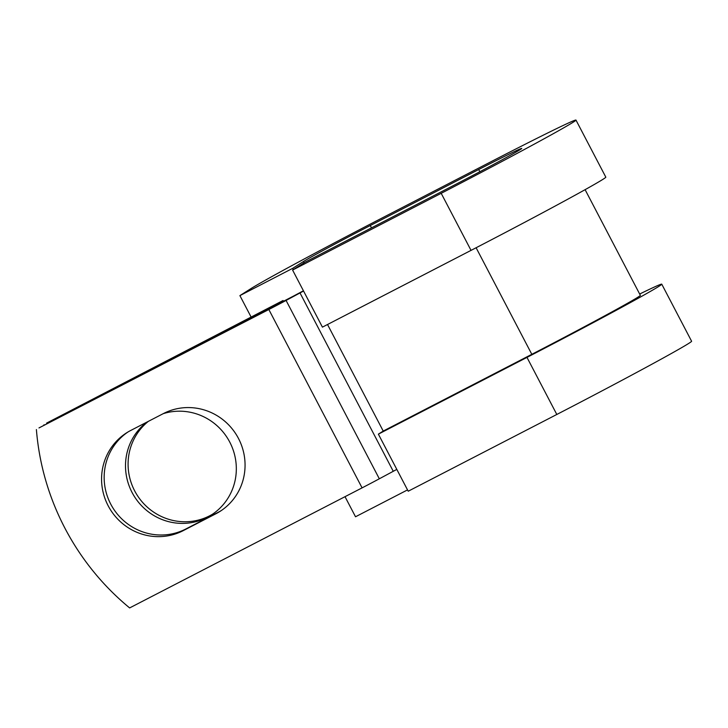 <?xml version="1.0" encoding="UTF-8"?>
<svg xmlns="http://www.w3.org/2000/svg" width="728" height="728" viewBox="0 0 728 728"><rect width="100%" height="100%" fill="white"/><g stroke="black" fill="none" stroke-linecap="round" stroke-linejoin="round"><path stroke-width="1.09" d="M108.153 505.76A56.566 54.946 -122.4 0 0 183.183 530.667L215.852 513.786A56.566 54.946 -122.4 0 0 219.938 511.447A56.566 54.946 -122.4 0 0 237.31 436.327A56.566 54.946 -122.4 0 0 163.454 413.55L130.785 430.43A56.566 54.946 -122.4 0 0 126.699 432.769A56.566 54.946 -122.4 0 0 108.153 505.76M128.001 431.968A56.566 54.946 -122.4 0 0 110.738 504.122A56.566 54.946 -122.4 0 0 185.767 529.019L218.436 512.148A56.566 54.946 -122.4 0 0 221.221 510.61M212.485 514.232A56.566 54.946 57.6 0 1 134.671 490.872A56.566 54.946 57.6 0 1 148.376 421.339M163.227 413.668A56.566 54.946 57.6 0 1 229.739 442.069A56.566 54.946 57.6 0 1 211.202 515.069A56.566 54.946 57.6 0 1 132.087 492.51A56.566 54.946 57.6 0 1 146.938 422.085M283.065 300.5L46.583 423.114L254.19 316.189A25.762 0.528 -27.6 0 0 281.609 301.419L283.065 300.5L283.556 301.447M303.558 291.036L286.077 300.436A25.762 0.528 152.4 0 1 268.832 309.518L38.984 427.928L293.976 295.832A25.762 0.528 -27.6 0 1 303.44 290.8M396.806 469.396L379.324 478.787A25.762 0.528 152.4 0 1 362.08 487.869L129.639 607.925A251.624 244.417 57.6 0 1 36.4 429.566M43.998 424.752A251.624 244.417 -122.4 0 0 44.044 425.316M526.981 357.393A123.997 2.521 -27.6 0 0 661.761 284.166L691.6 341.241A123.997 2.521 -27.6 0 1 556.811 414.469L526.981 357.393L378.378 434.143L383.228 431.067L531.822 354.318A99.845 2.029 -27.6 0 0 640.358 295.359L585.103 189.671M407.525 489.908L355.519 516.771L345.017 496.687M441.195 193.311A123.997 2.521 -27.6 0 0 575.975 120.075L605.814 177.15A123.997 2.521 -27.6 0 1 471.034 250.377L441.195 193.311L292.592 270.061L304.877 262.271L453.48 185.522A62.808 1.274 -27.6 0 0 521.749 148.43A62.808 1.274 -27.6 0 0 478.696 169.533L370.27 225.534A62.808 1.274 -27.6 0 0 303.449 261.534L292.72 268.323L293.375 269.569M251.287 317.39L239.903 295.614L292.72 268.323M575.975 120.075A123.997 2.521 -27.6 0 0 490.981 161.743L382.555 217.745A123.997 2.521 -27.6 0 0 250.623 288.816L239.903 295.614M661.761 284.166A123.997 2.521 -27.6 0 0 639.666 294.03M556.811 414.469L408.217 491.218L378.378 434.143M471.034 250.377L322.431 327.136L292.592 270.061M185.767 529.019L183.183 530.667M282.045 302.257L281.609 301.419M362.08 487.869L268.832 309.518M254.436 316.653L254.19 316.189M531.822 354.318L476.112 247.757M383.228 431.067L327.518 324.506M393.257 471.28L300.009 292.929M379.324 478.787L286.077 300.436M218.436 512.148L215.852 513.786M303.449 261.534L304.095 262.772M370.27 225.534L371.489 227.864M478.696 169.533L479.852 171.735"/></g></svg>
